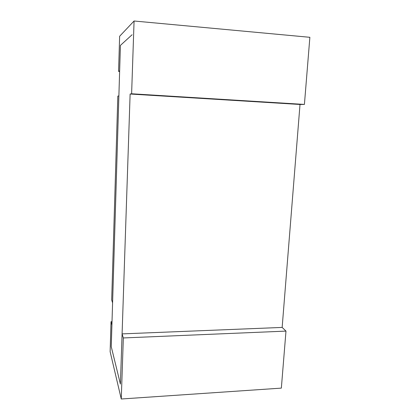 <?xml version="1.0" encoding="UTF-8"?>
<svg xmlns="http://www.w3.org/2000/svg" width="420" height="420" viewBox="0 0 420 420"><rect width="100%" height="100%" fill="white"/><g stroke="black" fill="none" stroke-linecap="round" stroke-linejoin="round"><path stroke-width="0.63" d="M131.612 93.77L130.121 94.022L300.011 104.475L282.151 327.421L122.089 333.889L123.333 337.953L121.264 399L110.129 351.656L111.032 321.683L111.914 324.923L111.253 346.689L120.419 45.381L132.106 34.739L120.419 45.381L119.648 70.828L118.577 71.405L119.632 36.267L134.075 21L309.871 37.306L304.416 104.428L131.612 93.77L134.075 21M122.089 333.889L120.409 384.09L111.253 346.689L120.409 384.09L130.121 94.022M123.333 337.953L285.983 331.102L281.348 388.117L121.264 399M112.014 321.647L111.032 321.683M285.983 331.102L282.151 327.421M112.586 302.878L118.881 95.923L117.831 96.101L111.689 299.948L112.586 302.878M118.577 71.405L119.627 71.479M300.011 104.475L304.416 104.428"/></g></svg>
